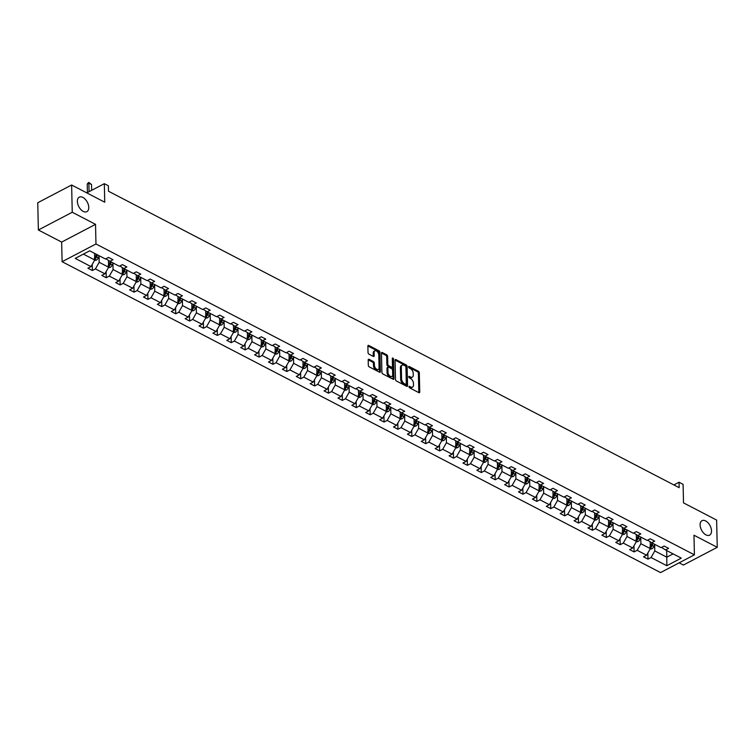 <?xml version="1.0" encoding="UTF-8"?>
<svg xmlns="http://www.w3.org/2000/svg" width="755" height="755" viewBox="0 0 755 755"><rect width="100%" height="100%" fill="white"/><g stroke="black" fill="none" stroke-linecap="round" stroke-linejoin="round"><path stroke-width="1.13" d="M88.76 207.37A8.173 4.804 62.4 0 0 85.324 199.339A8.173 4.804 62.4 0 0 79.275 197.168A8.173 4.804 62.4 0 0 77.369 201.453A8.173 4.804 62.4 0 0 80.804 209.484A8.173 4.804 62.4 0 0 86.853 211.655A8.173 4.804 62.4 0 0 88.76 207.37M711.512 530.869A8.173 4.804 62.4 0 0 708.067 522.837A8.173 4.804 62.4 0 0 702.018 520.667A8.173 4.804 62.4 0 0 700.111 524.952A8.173 4.804 62.4 0 0 703.547 532.983A8.173 4.804 62.4 0 0 709.606 535.153A8.173 4.804 62.4 0 0 711.512 530.869M408.983 386.777A0.878 0.519 62.4 0 0 409.616 387.843L418.902 392.675A1.255 0.736 62.4 0 0 419.459 392.713A1.255 0.736 62.4 0 0 419.752 392.053L419.308 372.8A1.255 0.736 62.4 0 0 418.412 371.271L409.125 366.449A0.878 0.519 62.4 0 0 409.163 367.949L410.361 368.572A4.011 2.359 62.4 0 1 413.24 373.451L413.268 375.056A4.011 2.359 62.4 0 1 412.334 377.16A4.011 2.359 62.4 0 1 410.55 377.028L409.352 376.396A0.878 0.519 62.4 0 0 409.389 377.896L410.588 378.519A4.011 2.359 62.4 0 1 413.466 383.398L413.495 385.003A4.011 2.359 62.4 0 1 412.56 387.107A4.011 2.359 62.4 0 1 410.777 386.975L409.578 386.352A0.878 0.519 62.4 0 0 408.983 386.777M679.123 562.843L683.379 565.051L717.25 547.318L716.627 520.072L683.511 502.868L683.086 484.333L679.038 482.228L673.875 484.937M38.373 229.992L61.655 242.081L95.526 224.348L72.244 212.249L38.373 229.992L37.75 202.736L71.621 185.003L104.747 202.208L104.322 183.682L86.768 192.874M72.244 212.249L71.621 185.003M369.044 359.314A1.255 0.736 62.4 0 0 368.487 359.276A1.255 0.736 62.4 0 0 368.195 359.937L368.317 365.335A1.255 0.736 62.4 0 0 369.214 366.864L379.529 372.215A1.255 0.736 62.4 0 0 380.086 372.262A1.255 0.736 62.4 0 0 380.378 371.602L379.935 352.349A1.255 0.736 62.4 0 0 379.038 350.82L368.723 345.46A1.255 0.736 62.4 0 0 368.166 345.422A1.255 0.736 62.4 0 0 367.874 346.083L368.025 352.604A1.255 0.736 62.4 0 0 368.921 354.133L373.338 356.426A1.255 0.736 62.4 0 0 373.895 356.464A1.255 0.736 62.4 0 0 374.187 355.803L374.112 352.566A3.35 1.972 62.4 0 1 374.895 350.811A3.35 1.972 62.4 0 1 377.377 351.707A3.35 1.972 62.4 0 1 378.793 355.001L379.076 367.676A3.35 1.972 62.4 0 1 378.293 369.431A3.35 1.972 62.4 0 1 375.811 368.544A3.35 1.972 62.4 0 1 374.405 365.25L374.348 363.136A1.255 0.736 62.4 0 0 373.451 361.607L369.044 359.314L368.195 359.757M104.322 183.682L108.38 185.787L108.503 191.241L679.16 487.683L679.038 482.228M95.526 224.348L95.97 243.969L694.411 554.84L660.54 572.573L62.099 261.702L95.97 243.969M717.25 547.318L693.968 535.22L694.411 554.84M395.497 379.454A1.255 0.736 62.4 0 0 396.394 380.982L406.709 386.334A1.255 0.736 62.4 0 0 407.266 386.381A1.255 0.736 62.4 0 0 407.558 385.72L407.115 366.468A1.255 0.736 62.4 0 0 406.218 364.939L395.903 359.588A1.255 0.736 62.4 0 0 395.346 359.54A1.255 0.736 62.4 0 0 395.054 360.201L395.497 379.454M393.119 379.274L382.804 373.923A1.255 0.736 62.4 0 1 381.907 372.394L381.464 353.142A1.255 0.736 62.4 0 1 381.756 352.481A1.255 0.736 62.4 0 1 382.313 352.528L386.73 354.822A1.255 0.736 62.4 0 1 387.626 356.341L387.806 364.146A1.255 0.736 62.4 0 0 388.702 365.675L391.628 367.194A1.255 0.736 62.4 0 0 392.185 367.232A1.255 0.736 62.4 0 0 392.477 366.581L392.298 358.446A0.878 0.519 62.4 0 1 393.525 359.087L393.968 378.661A1.255 0.736 62.4 0 1 393.676 379.321A1.255 0.736 62.4 0 1 393.119 379.274M89.694 250.83L105.455 259.012L108.522 257.408L112.976 259.72L109.909 261.324L119.347 266.232L122.414 264.627L126.868 266.94L123.801 268.544L133.239 273.442L136.306 271.838L140.751 274.15L137.684 275.764L147.131 280.662L150.188 279.057L154.643 281.37L151.576 282.974L161.013 287.882L164.08 286.268L168.535 288.589L165.468 290.194L174.905 295.092L177.972 293.487L182.427 295.8L179.36 297.404L188.797 302.311L191.864 300.707L196.319 303.019L193.252 304.624L202.689 309.522L205.756 307.917L210.211 310.23L207.144 311.834L216.581 316.741L219.648 315.137L224.093 317.449L221.026 319.054L230.464 323.952L233.531 322.347L237.985 324.659L234.918 326.273L244.356 331.171L247.423 329.567L251.877 331.879L248.81 333.483L258.248 338.391L261.315 336.777L265.769 339.099L262.702 340.703L272.14 345.601L275.207 343.997L279.661 346.309L276.594 347.913L286.032 352.821L289.099 351.217L293.544 353.529L290.477 355.133L299.924 360.031L302.982 358.427L307.436 360.739L304.369 362.343L313.806 367.251L316.873 365.647L321.328 367.959L318.261 369.563L327.698 374.461L330.766 372.857L335.22 375.169L332.153 376.783L341.59 381.681L344.657 380.076L349.112 382.389L346.045 383.993L355.482 388.9L358.55 387.287L363.004 389.608L359.937 391.213L369.374 396.111L372.441 394.506L376.887 396.819L373.819 398.423L383.257 403.33L386.324 401.726L390.779 404.038L387.711 405.643L397.149 410.541L400.216 408.936L404.671 411.248L401.603 412.853L411.041 417.76L414.108 416.156L418.563 418.468L415.495 420.073L424.933 424.971L428 423.366L432.455 425.678L429.387 427.292L438.825 432.19L441.892 430.586L446.337 432.898L443.27 434.502L452.717 439.41L455.775 437.796L460.229 440.118L457.162 441.722L466.599 446.62L469.667 445.016L474.121 447.328L471.054 448.932L480.491 453.84L483.559 452.236L488.013 454.548L484.946 456.152L494.383 461.05L497.451 459.446L501.905 461.758L498.838 463.362L508.275 468.27L511.343 466.666L515.797 468.978L512.73 470.582L522.167 475.48L525.235 473.876L529.68 476.188L526.612 477.792L536.05 482.7L539.117 481.095L543.572 483.408L540.505 485.012L549.942 489.919L553.009 488.306L557.464 490.627L554.397 492.232L563.834 497.13L566.901 495.525L571.356 497.838L568.288 499.442L577.726 504.349L580.793 502.745L585.248 505.057L582.18 506.662L591.618 511.56L594.685 509.955L599.13 512.267L596.063 513.872L605.51 518.779L608.568 517.175L613.022 519.487L609.955 521.092L619.393 525.99L622.46 524.385L626.914 526.697L623.847 528.302L633.285 533.209L636.352 531.605L640.806 533.917L637.739 535.522L647.177 540.429L650.244 538.815L654.698 541.127L651.631 542.741L661.069 547.639L664.136 546.035L668.59 548.347L665.523 549.951L681.274 558.143L666.816 565.712L651.055 557.53L647.988 559.134L643.534 556.822L646.601 555.218L637.163 550.31L634.096 551.914L629.642 549.602L632.709 547.998L623.271 543.09L620.204 544.704L615.75 542.392L618.817 540.778L609.379 535.88L606.312 537.485L601.867 535.172L604.934 533.568L595.497 528.66L592.43 530.265L587.975 527.953L591.042 526.348L581.605 521.45L578.538 523.055L574.083 520.742L577.15 519.138L567.713 514.231L564.646 515.835L560.191 513.523L563.258 511.918L553.821 507.02L550.754 508.625L546.299 506.312L549.366 504.708L539.929 499.801L536.862 501.405L532.417 499.093L535.484 497.488L526.037 492.59L522.97 494.195L518.525 491.883L521.592 490.269L512.154 485.371L509.087 486.975L504.633 484.663L507.7 483.058L498.262 478.151L495.195 479.755L490.741 477.443L493.808 475.839L484.37 470.941L481.303 472.545L476.849 470.233L479.916 468.628L470.478 463.721L467.411 465.325L462.957 463.013L466.024 461.409L456.586 456.511L453.519 458.115L449.074 455.803L452.141 454.199L442.704 449.291L439.636 450.895L435.182 448.583L438.249 446.979L428.812 442.081L425.745 443.685L421.29 441.373L424.357 439.759L414.92 434.861L411.852 436.466L407.398 434.153L410.465 432.549L401.028 427.641L397.961 429.255L393.506 426.934L396.573 425.329L387.136 420.431L384.068 422.036L379.623 419.723L382.691 418.119L373.244 413.211L370.176 414.816L365.731 412.504L368.799 410.899L359.361 406.001L356.294 407.606L351.839 405.293L354.907 403.689L345.469 398.782L342.402 400.386L337.947 398.074L341.015 396.469L331.577 391.571L328.51 393.176L324.055 390.863L327.123 389.25L317.685 384.352L314.618 385.956L310.163 383.644L313.231 382.039L303.793 377.132L300.726 378.746L296.281 376.424L299.348 374.82L289.911 369.922L286.843 371.526L282.389 369.214L285.456 367.609L276.019 362.702L272.951 364.306L268.497 361.994L271.564 360.39L262.127 355.492L259.059 357.096L254.605 354.784L257.672 353.18L248.235 348.272L245.167 349.876L240.713 347.564L243.78 345.96L234.343 341.062L231.275 342.666L226.83 340.354L229.897 338.74L220.451 333.842L217.383 335.447L212.938 333.134L216.005 331.53L206.568 326.622L203.501 328.236L199.046 325.915L202.113 324.31L192.676 319.412L189.609 321.017L185.154 318.704L188.221 317.1L178.784 312.192L175.717 313.797L171.262 311.485L174.329 309.88L164.892 304.982L161.825 306.587L157.37 304.274L160.438 302.67L151 297.763L147.933 299.367L143.488 297.055L146.555 295.45L137.117 290.552L134.05 292.157L129.596 289.844L132.663 288.231L123.225 283.333L120.158 284.937L115.704 282.625L118.771 281.02L109.333 276.113L106.266 277.727L101.812 275.405L104.879 273.801L95.441 268.903L92.374 270.507L87.92 268.195L90.987 266.591L75.226 258.399L89.694 250.83M108.465 260.39L108.626 267.213L99.188 262.306L99.037 256.002M99.188 262.306L95.441 268.903M108.626 267.213L104.879 273.801M105.955 258.748L109.909 261.324M122.357 267.61L122.508 274.433L113.071 269.526L112.929 263.221M113.071 269.526L109.333 276.113M122.508 274.433L118.771 281.02M119.847 265.968L123.801 268.544M136.249 274.82L136.4 281.643L126.963 276.745L126.821 270.432M126.963 276.745L123.225 283.333M136.4 281.643L132.663 288.231M133.739 273.187L137.684 275.764M150.141 282.04L150.292 288.863L140.855 283.955L140.713 277.651M140.855 283.955L137.117 290.552M150.292 288.863L146.555 295.45M147.631 280.398L151.576 282.974M164.024 289.259L164.184 296.073L154.747 291.175L154.605 284.861M154.747 291.175L151 297.763M164.184 296.073L160.438 302.67M161.523 287.617L165.468 290.194M177.916 296.47L178.076 303.293L168.639 298.385L168.488 292.081M168.639 298.385L164.892 304.982M178.076 303.293L174.329 309.88M175.405 294.827L179.36 297.404M191.808 303.689L191.959 310.503L182.521 305.605L182.38 299.291M182.521 305.605L178.784 312.192M191.959 310.503L188.221 317.1M189.297 302.047L193.252 304.624M205.7 310.9L205.851 317.723L196.413 312.815L196.272 306.511M196.413 312.815L192.676 319.412M205.851 317.723L202.113 324.31M203.189 309.257L207.144 311.834M219.592 318.119L219.743 324.943L210.305 320.035L210.164 313.731M210.305 320.035L206.568 326.622M219.743 324.943L216.005 331.53M217.081 316.477L221.026 319.054M233.484 325.329L233.635 332.153L224.197 327.255L224.056 320.941M224.197 327.255L220.451 333.842M233.635 332.153L229.897 338.74M230.973 323.697L234.918 326.273M247.366 332.549L247.527 339.373L238.089 334.465L237.948 328.161M238.089 334.465L234.343 341.062M247.527 339.373L243.78 345.96M244.865 330.907L248.81 333.483M261.258 339.769L261.419 346.583L251.981 341.685L251.83 335.371M251.981 341.685L248.235 348.272M261.419 346.583L257.672 353.18M258.748 338.127L262.702 340.703M275.15 346.979L275.301 353.802L265.864 348.895L265.722 342.591M265.864 348.895L262.127 355.492M275.301 353.802L271.564 360.39M272.64 345.337L276.594 347.913M289.042 354.199L289.193 361.013L279.756 356.115L279.614 349.801M279.756 356.115L276.019 362.702M289.193 361.013L285.456 367.609M286.532 352.557L290.477 355.133M302.934 361.409L303.085 368.232L293.648 363.325L293.506 357.021M293.648 363.325L289.911 369.922M303.085 368.232L299.348 374.82M300.424 359.767L304.369 362.343M316.817 368.629L316.977 375.452L307.54 370.545L307.398 364.24M307.54 370.545L303.793 377.132M316.977 375.452L313.231 382.039M314.316 366.987L318.261 369.563M330.709 375.839L330.869 382.662L321.432 377.764L321.281 371.451M321.432 377.764L317.685 384.352M330.869 382.662L327.123 389.25M328.198 374.206L332.153 376.783M344.601 383.059L344.752 389.882L335.314 384.974L335.173 378.67M335.314 384.974L331.577 391.571M344.752 389.882L341.015 396.469M342.091 381.417L346.045 383.993M358.493 390.278L358.644 397.092L349.206 392.194L349.065 385.88M349.206 392.194L345.469 398.782M358.644 397.092L354.907 403.689M355.982 388.636L359.937 391.213M372.385 397.489L372.536 404.312L363.098 399.404L362.957 393.1M363.098 399.404L359.361 406.001M372.536 404.312L368.799 410.899M369.875 395.846L373.819 398.423M386.277 404.708L386.428 411.522L376.99 406.624L376.849 400.31M376.99 406.624L373.244 413.211M386.428 411.522L382.691 418.119M383.766 403.066L387.711 405.643M400.159 411.919L400.32 418.742L390.882 413.834L390.741 407.53M390.882 413.834L387.136 420.431M400.32 418.742L396.573 425.329M397.659 410.276L401.603 412.853M414.051 419.138L414.212 425.962L404.774 421.054L404.623 414.75M404.774 421.054L401.028 427.641M414.212 425.962L410.465 432.549M411.541 417.496L415.495 420.073M427.943 426.349L428.094 433.172L418.657 428.274L418.515 421.96M418.657 428.274L414.92 434.861M428.094 433.172L424.357 439.759M425.433 424.716L429.387 427.292M441.835 433.568L441.986 440.391L432.549 435.484L432.407 429.18M432.549 435.484L428.812 442.081M441.986 440.391L438.249 446.979M439.325 431.926L443.27 434.502M455.727 440.788L455.878 447.602L446.441 442.704L446.299 436.39M446.441 442.704L442.704 449.291M455.878 447.602L452.141 454.199M453.217 439.146L457.162 441.722M469.61 447.998L469.77 454.821L460.333 449.914L460.191 443.61M460.333 449.914L456.586 456.511M469.77 454.821L466.024 461.409M467.109 446.356L471.054 448.932M483.502 455.218L483.662 462.032L474.225 457.134L474.074 450.82M474.225 457.134L470.478 463.721M483.662 462.032L479.916 468.628M480.992 453.576L484.946 456.152M497.394 462.428L497.545 469.251L488.108 464.344L487.966 458.04M488.108 464.344L484.37 470.941M497.545 469.251L493.808 475.839M494.884 460.786L498.838 463.362M511.286 469.648L511.437 476.471L501.999 471.564L501.858 465.259M501.999 471.564L498.262 478.151M511.437 476.471L507.7 483.058M508.776 468.006L512.73 470.582M525.178 476.858L525.329 483.681L515.891 478.783L515.75 472.47M515.891 478.783L512.154 485.371M525.329 483.681L521.592 490.269M522.668 475.225L526.612 477.792M539.07 484.078L539.221 490.901L529.784 485.994L529.642 479.689M529.784 485.994L526.037 492.59M539.221 490.901L535.484 497.488M536.56 482.436L540.505 485.012M552.953 491.297L553.113 498.111L543.676 493.213L543.534 486.899M543.676 493.213L539.929 499.801M553.113 498.111L549.366 504.708M550.452 489.655L554.397 492.232M566.845 498.508L567.005 505.331L557.567 500.423L557.416 494.119M557.567 500.423L553.821 507.02M567.005 505.331L563.258 511.918M564.334 496.865L568.288 499.442M580.737 505.727L580.888 512.541L571.45 507.643L571.308 501.329M571.45 507.643L567.713 514.231M580.888 512.541L577.15 519.138M578.226 504.085L582.18 506.662M594.629 512.938L594.78 519.761L585.342 514.853L585.201 508.549M585.342 514.853L581.605 521.45M594.78 519.761L591.042 526.348M592.118 511.295L596.063 513.872M608.521 520.157L608.672 526.981L599.234 522.073L599.092 515.769M599.234 522.073L595.497 528.66M608.672 526.981L604.934 533.568M606.01 518.515L609.955 521.092M622.403 527.367L622.564 534.191L613.126 529.293L612.984 522.979M613.126 529.293L609.379 535.88M622.564 534.191L618.817 540.778M619.902 525.735L623.847 528.302M636.295 534.587L636.456 541.41L627.018 536.503L626.867 530.199M627.018 536.503L623.271 543.09M636.456 541.41L632.709 547.998M633.785 532.945L637.739 535.522M650.187 541.807L650.338 548.621L640.901 543.723L640.759 537.409M640.901 543.723L637.163 550.31M650.338 548.621L646.601 555.218M647.677 540.165L651.631 542.741M666.665 550.546L666.816 557.181L654.793 550.933L654.651 544.629M654.793 550.933L651.055 557.53M666.816 565.712L666.816 557.181L673.101 553.887M61.655 242.081L62.099 261.702M661.569 547.375L665.523 549.951M83.409 254.114L94.734 259.994L94.583 253.369M94.734 259.994L90.987 266.591M647.847 553.019L647.988 559.134M633.955 545.799L634.096 551.914M620.063 538.589L620.204 544.704M606.18 531.369L606.312 537.485M592.288 524.159L592.43 530.265M578.396 516.939L578.538 523.055M564.504 509.729L564.646 515.835M550.612 502.509L550.754 508.625M536.73 495.289L536.862 501.405M522.837 488.079L522.97 494.195M508.945 480.859L509.087 486.975M495.053 473.649L495.195 479.755M481.161 466.43L481.303 472.545M467.269 459.219L467.411 465.325M453.387 452L453.519 458.115M439.495 444.78L439.636 450.895M425.603 437.57L425.745 443.685M411.711 430.35L411.852 436.466M397.819 423.14L397.961 429.255M383.936 415.92L384.068 422.036M370.044 408.71L370.176 414.816M356.152 401.49L356.294 407.606M342.26 394.27L342.402 400.386M328.368 387.06L328.51 393.176M314.476 379.841L314.618 385.956M300.594 372.63L300.726 378.746M286.702 365.411L286.843 371.526M272.81 358.2L272.951 364.306M258.918 350.981L259.059 357.096M245.026 343.761L245.167 349.876M231.143 336.551L231.275 342.666M217.251 329.331L217.383 335.447M203.359 322.121L203.501 328.236M189.467 314.901L189.609 321.017M175.575 307.691L175.717 313.797M161.683 300.471L161.825 306.587M147.801 293.251L147.933 299.367M133.909 286.041L134.05 292.157M120.017 278.822L120.158 284.937M106.125 271.611L106.266 277.727M92.233 264.392L92.374 270.507M409.012 387.013L409.861 387.457A4.011 2.359 62.4 0 0 411.645 387.589L412.56 387.107M412.334 377.16L411.418 377.632A4.011 2.359 62.4 0 1 409.635 377.5L408.785 377.066M418.827 392.638A1.255 0.736 62.4 0 0 418.836 392.534L418.393 373.281A1.255 0.736 62.4 0 0 417.496 371.753L408.559 367.109M406.634 386.305A1.255 0.736 62.4 0 0 406.643 386.201L406.199 366.949A1.255 0.736 62.4 0 0 405.303 365.42L395.063 360.097M405.709 384.342A0.878 0.519 62.4 0 0 406.303 383.908L405.926 367.005A0.878 0.519 62.4 0 0 405.293 365.939L404.029 365.278A4.011 2.359 62.4 0 0 402.245 365.146A4.011 2.359 62.4 0 0 401.311 367.251L401.566 378.802A4.011 2.359 62.4 0 0 404.444 383.682L405.709 384.342L404.793 384.823A0.878 0.519 62.4 0 0 405.388 384.512M402.245 365.146L401.33 365.628A4.011 2.359 62.4 0 0 400.395 367.732L401.311 367.251M404.793 384.823L403.529 384.163A4.011 2.359 62.4 0 1 400.65 379.284L400.395 367.732M381.473 353.038L385.814 355.294L386.73 354.822M392.185 367.232L391.269 367.713A1.255 0.736 62.4 0 1 390.712 367.676L387.787 366.156A1.255 0.736 62.4 0 1 386.89 364.627L386.711 356.822A1.255 0.736 62.4 0 0 385.814 355.294M393.044 379.246A1.255 0.736 62.4 0 0 393.053 379.142L392.609 359.559A0.878 0.519 62.4 0 0 392.307 358.785M387.985 372.253A3.35 1.972 62.4 0 0 389.401 375.556A3.35 1.972 62.4 0 0 391.883 376.443A3.35 1.972 62.4 0 0 392.666 374.688L392.562 370.214A1.255 0.736 62.4 0 0 391.666 368.695L388.74 367.175A1.255 0.736 62.4 0 0 388.183 367.128A1.255 0.736 62.4 0 0 387.891 367.789L387.985 372.253L387.07 372.734A3.35 1.972 62.4 0 0 388.485 376.028A3.35 1.972 62.4 0 0 390.967 376.915L391.883 376.443M388.183 367.128L387.268 367.609A1.255 0.736 62.4 0 0 386.975 368.27L387.891 367.789M387.07 372.734L386.975 368.27M378.293 369.431L377.377 369.912A3.35 1.972 62.4 0 1 374.895 369.025A3.35 1.972 62.4 0 1 373.489 365.731L373.432 363.617A1.255 0.736 62.4 0 0 372.536 362.089L368.195 359.833M374.895 350.811L373.98 351.292A3.35 1.972 62.4 0 0 373.197 353.047L374.112 352.566M373.272 356.388A1.255 0.736 62.4 0 0 373.272 356.284L373.197 353.047M379.454 372.187A1.255 0.736 62.4 0 0 379.463 372.083L379.019 352.821A1.255 0.736 62.4 0 0 378.123 351.301L367.874 345.979M650.074 549.102L651.971 548.753A3.388 2.095 -62.5 0 0 653.915 546.412L654.755 544.364M649.885 546.828L650.961 547.384A3.388 2.095 -62.5 0 0 652.226 545.535L653.066 543.487M652.15 543.005L651.216 545.28A1.727 1.066 117.5 0 1 650.923 545.818L650.961 547.384M651.999 542.93L651.159 544.978A3.388 2.095 117.5 0 1 650.291 546.412M636.182 541.882L638.079 541.543A3.388 2.095 -62.5 0 0 640.032 539.193L640.872 537.145M636.003 539.608L637.069 540.165A3.388 2.095 -62.5 0 0 638.334 538.315L639.174 536.267M638.258 535.795L637.324 538.06A1.727 1.066 117.5 0 1 637.031 538.598L637.069 540.165M638.107 535.71L637.267 537.768A3.388 2.095 117.5 0 1 636.399 539.193M622.29 534.672L624.187 534.323A3.388 2.095 -62.5 0 0 626.14 531.982L626.98 529.934M622.111 532.398L623.177 532.955A3.388 2.095 -62.5 0 0 624.451 531.105L625.291 529.057M624.366 528.576L623.432 530.85A1.727 1.066 117.5 0 1 623.139 531.378L623.177 532.955M624.215 528.5L623.375 530.548A3.388 2.095 117.5 0 1 622.516 531.982M608.398 527.452L610.295 527.103A3.388 2.095 -62.5 0 0 612.248 524.763L613.088 522.715M608.219 525.178L609.285 525.735A3.388 2.095 -62.5 0 0 610.559 523.885L611.399 521.837M610.474 521.356L609.54 523.63A1.727 1.066 117.5 0 1 609.247 524.168L609.285 525.735M610.333 521.28L609.493 523.328A3.388 2.095 117.5 0 1 608.624 524.763M594.515 520.242L596.403 519.893A3.388 2.095 -62.5 0 0 598.356 517.553L599.196 515.505M594.327 517.968L595.393 518.515A3.388 2.095 -62.5 0 0 596.667 516.675L597.507 514.627M596.582 514.146L595.657 516.42A1.727 1.066 117.5 0 1 595.365 516.948L595.393 518.515M596.441 514.07L595.601 516.118A3.388 2.095 117.5 0 1 594.732 517.543M580.623 513.023L582.511 512.673A3.388 2.095 -62.5 0 0 584.464 510.333L585.304 508.285M580.435 510.748L581.51 511.305A3.388 2.095 -62.5 0 0 582.775 509.455L583.615 507.407M582.69 506.926L581.765 509.2A1.727 1.066 117.5 0 1 581.473 509.738L581.51 511.305M582.549 506.85L581.709 508.898A3.388 2.095 117.5 0 1 580.84 510.333M566.731 505.803L568.628 505.463A3.388 2.095 -62.5 0 0 570.582 503.123L571.422 501.075M566.552 503.528L567.618 504.085A3.388 2.095 -62.5 0 0 568.883 502.245L569.723 500.188M568.808 499.716L567.873 501.981A1.727 1.066 117.5 0 1 567.581 502.519L567.618 504.085M568.657 499.64L567.817 501.688A3.388 2.095 117.5 0 1 566.948 503.113M552.839 498.593L554.736 498.243A3.388 2.095 -62.5 0 0 556.69 495.903L557.53 493.855M552.66 496.318L553.726 496.875A3.388 2.095 -62.5 0 0 554.991 495.025L555.831 492.977M554.916 492.496L553.981 494.77A1.727 1.066 117.5 0 1 553.689 495.308L553.726 496.875M554.765 492.42L553.925 494.468A3.388 2.095 117.5 0 1 553.056 495.903M538.947 491.373L540.844 491.033A3.388 2.095 -62.5 0 0 542.798 488.693L543.638 486.635M538.768 489.098L539.834 489.655A3.388 2.095 -62.5 0 0 541.109 487.805L541.948 485.758M541.024 485.286L540.089 487.551A1.727 1.066 117.5 0 1 539.797 488.089L539.834 489.655M540.873 485.201L540.033 487.258A3.388 2.095 117.5 0 1 539.174 488.683M525.055 484.163L526.952 483.813A3.388 2.095 -62.5 0 0 528.906 481.473L529.746 479.425M524.876 481.888L525.942 482.445A3.388 2.095 -62.5 0 0 527.216 480.595L528.056 478.547M527.132 478.066L526.207 480.34A1.727 1.066 117.5 0 1 525.914 480.869L525.942 482.445M526.99 477.99L526.15 480.038A3.388 2.095 117.5 0 1 525.282 481.473M511.173 476.943L513.06 476.594A3.388 2.095 -62.5 0 0 515.014 474.253L515.854 472.205M510.984 474.668L512.05 475.225A3.388 2.095 -62.5 0 0 513.324 473.376L514.164 471.328M513.24 470.846L512.315 473.121A1.727 1.066 117.5 0 1 512.022 473.659L512.05 475.225M513.098 470.771L512.258 472.819A3.388 2.095 117.5 0 1 511.39 474.253M497.281 469.733L499.178 469.384A3.388 2.095 -62.5 0 0 501.122 467.043L501.962 464.995M497.092 467.458L498.168 468.006A3.388 2.095 -62.5 0 0 499.433 466.165L500.272 464.117M499.357 463.636L498.423 465.911A1.727 1.066 117.5 0 1 498.13 466.439L498.168 468.006M499.206 463.561L498.366 465.608A3.388 2.095 117.5 0 1 497.498 467.034M483.389 462.513L485.286 462.164A3.388 2.095 -62.5 0 0 487.239 459.823L488.079 457.775M483.209 460.239L484.276 460.795A3.388 2.095 -62.5 0 0 485.541 458.946L486.38 456.898M485.465 456.416L484.531 458.691A1.727 1.066 117.5 0 1 484.238 459.229L484.276 460.795M485.314 456.341L484.474 458.389A3.388 2.095 117.5 0 1 483.606 459.823M469.497 455.293L471.394 454.954A3.388 2.095 -62.5 0 0 473.347 452.613L474.187 450.565M469.317 453.028L470.384 453.576A3.388 2.095 -62.5 0 0 471.658 451.735L472.498 449.678M471.573 449.206L470.639 451.471A1.727 1.066 117.5 0 1 470.346 452.009L470.384 453.576M471.422 449.131L470.582 451.179A3.388 2.095 117.5 0 1 469.723 452.604M455.605 448.083L457.502 447.734A3.388 2.095 -62.5 0 0 459.455 445.393L460.295 443.345M455.425 445.809L456.492 446.365A3.388 2.095 -62.5 0 0 457.766 444.516L458.606 442.468M457.681 441.986L456.747 444.261A1.727 1.066 117.5 0 1 456.454 444.799L456.492 446.365M457.539 441.911L456.7 443.959A3.388 2.095 117.5 0 1 455.831 445.393M441.722 440.863L443.61 440.524A3.388 2.095 -62.5 0 0 445.563 438.183L446.403 436.126M441.533 438.589L442.6 439.146A3.388 2.095 -62.5 0 0 443.874 437.296L444.714 435.248M443.789 434.776L442.864 437.041A1.727 1.066 117.5 0 1 442.572 437.579L442.6 439.146M443.647 434.691L442.808 436.749A3.388 2.095 117.5 0 1 441.939 438.174M427.83 433.653L429.718 433.304A3.388 2.095 -62.5 0 0 431.671 430.963L432.511 428.916M427.641 431.379L428.717 431.935A3.388 2.095 -62.5 0 0 429.982 430.086L430.822 428.038M429.897 427.557L428.972 429.831A1.727 1.066 117.5 0 1 428.68 430.359L428.717 431.935M429.755 427.481L428.916 429.529A3.388 2.095 117.5 0 1 428.047 430.963M413.938 426.433L415.835 426.084A3.388 2.095 -62.5 0 0 417.789 423.744L418.629 421.696M413.759 424.159L414.825 424.716A3.388 2.095 -62.5 0 0 416.09 422.866L416.93 420.818M416.014 420.337L415.08 422.611A1.727 1.066 117.5 0 1 414.788 423.149L414.825 424.716M415.863 420.261L415.023 422.309A3.388 2.095 117.5 0 1 414.155 423.744M400.046 419.223L401.943 418.874A3.388 2.095 -62.5 0 0 403.897 416.534L404.737 414.486M399.867 416.949L400.933 417.496A3.388 2.095 -62.5 0 0 402.198 415.656L403.038 413.608M402.122 413.127L401.188 415.401A1.727 1.066 117.5 0 1 400.896 415.93L400.933 417.496M401.971 413.051L401.132 415.099A3.388 2.095 117.5 0 1 400.263 416.524M386.154 412.003L388.051 411.654A3.388 2.095 -62.5 0 0 390.005 409.314L390.845 407.266M385.975 409.729L387.041 410.286A3.388 2.095 -62.5 0 0 388.315 408.436L389.155 406.388M388.23 405.907L387.296 408.181A1.727 1.066 117.5 0 1 387.004 408.719L387.041 410.286M388.079 405.831L387.239 407.879A3.388 2.095 117.5 0 1 386.381 409.314M372.262 404.784L374.159 404.444A3.388 2.095 -62.5 0 0 376.113 402.104L376.953 400.056M372.083 402.519L373.149 403.066A3.388 2.095 -62.5 0 0 374.423 401.226L375.263 399.168M374.338 398.697L373.414 400.962A1.727 1.066 117.5 0 1 373.121 401.5L373.149 403.066M374.197 398.621L373.357 400.669A3.388 2.095 117.5 0 1 372.489 402.094M358.38 397.574L360.267 397.224A3.388 2.095 -62.5 0 0 362.221 394.884L363.061 392.836M358.191 395.299L359.257 395.856A3.388 2.095 -62.5 0 0 360.531 394.006L361.371 391.958M360.446 391.477L359.522 393.751A1.727 1.066 117.5 0 1 359.229 394.289L359.257 395.856M360.305 391.401L359.465 393.449A3.388 2.095 117.5 0 1 358.597 394.884M344.488 390.354L346.385 390.014A3.388 2.095 -62.5 0 0 348.329 387.674L349.169 385.616M344.299 388.079L345.375 388.636A3.388 2.095 -62.5 0 0 346.639 386.786L347.479 384.739M346.564 384.267L345.63 386.532A1.727 1.066 117.5 0 1 345.337 387.07L345.375 388.636M346.413 384.191L345.573 386.239A3.388 2.095 117.5 0 1 344.705 387.664M330.596 383.144L332.493 382.794A3.388 2.095 -62.5 0 0 334.446 380.454L335.286 378.406M330.416 380.869L331.483 381.426A3.388 2.095 -62.5 0 0 332.747 379.576L333.587 377.528M332.672 377.047L331.738 379.321A1.727 1.066 117.5 0 1 331.445 379.85L331.483 381.426M332.521 376.971L331.681 379.019A3.388 2.095 117.5 0 1 330.813 380.454M316.704 375.924L318.601 375.575A3.388 2.095 -62.5 0 0 320.554 373.234L321.394 371.186M316.524 373.649L317.591 374.206A3.388 2.095 -62.5 0 0 318.865 372.357L319.705 370.309M318.78 369.827L317.846 372.102A1.727 1.066 117.5 0 1 317.553 372.64L317.591 374.206M318.629 369.752L317.789 371.8A3.388 2.095 117.5 0 1 316.93 373.234M302.812 368.714L304.709 368.364A3.388 2.095 -62.5 0 0 306.662 366.024L307.502 363.976M302.632 366.439L303.699 366.987A3.388 2.095 -62.5 0 0 304.973 365.146L305.813 363.098M304.888 362.617L303.954 364.891A1.727 1.066 117.5 0 1 303.661 365.42L303.699 366.987M304.746 362.542L303.906 364.589A3.388 2.095 117.5 0 1 303.038 366.015M288.929 361.494L290.817 361.145A3.388 2.095 -62.5 0 0 292.77 358.804L293.61 356.756M288.74 359.22L289.807 359.776A3.388 2.095 -62.5 0 0 291.081 357.927L291.921 355.879M290.996 355.397L290.071 357.672A1.727 1.066 117.5 0 1 289.778 358.21L289.807 359.776M290.854 355.322L290.014 357.37A3.388 2.095 117.5 0 1 289.146 358.804M275.037 354.274L276.925 353.935A3.388 2.095 -62.5 0 0 278.878 351.594L279.718 349.546M274.848 352.009L275.924 352.557A3.388 2.095 -62.5 0 0 277.189 350.716L278.029 348.659M277.104 348.187L276.179 350.452A1.727 1.066 117.5 0 1 275.886 350.99L275.924 352.557M276.962 348.112L276.122 350.16A3.388 2.095 117.5 0 1 275.254 351.585M261.145 347.064L263.042 346.715A3.388 2.095 -62.5 0 0 264.996 344.374L265.836 342.326M260.966 344.79L262.032 345.346A3.388 2.095 -62.5 0 0 263.297 343.497L264.137 341.449M263.221 340.967L262.287 343.242A1.727 1.066 117.5 0 1 261.994 343.78L262.032 345.346M263.07 340.892L262.23 342.94A3.388 2.095 117.5 0 1 261.362 344.374M247.253 339.844L249.15 339.505A3.388 2.095 -62.5 0 0 251.104 337.164L251.943 335.107M247.074 337.57L248.14 338.127A3.388 2.095 -62.5 0 0 249.405 336.277L250.245 334.229M249.329 333.757L248.395 336.022A1.727 1.066 117.5 0 1 248.102 336.56L248.14 338.127M249.178 333.682L248.338 335.73A3.388 2.095 117.5 0 1 247.47 337.155M233.361 332.634L235.258 332.285A3.388 2.095 -62.5 0 0 237.212 329.944L238.052 327.897M233.182 330.36L234.248 330.916A3.388 2.095 -62.5 0 0 235.522 329.067L236.362 327.019M235.437 326.537L234.503 328.812A1.727 1.066 117.5 0 1 234.21 329.34L234.248 330.916M235.286 326.462L234.446 328.51A3.388 2.095 117.5 0 1 233.588 329.944M219.469 325.414L221.366 325.065A3.388 2.095 -62.5 0 0 223.32 322.725L224.16 320.677M219.29 323.14L220.356 323.697A3.388 2.095 -62.5 0 0 221.63 321.847L222.47 319.799M221.545 319.318L220.62 321.592A1.727 1.066 117.5 0 1 220.328 322.13L220.356 323.697M221.404 319.242L220.564 321.29A3.388 2.095 117.5 0 1 219.696 322.725M205.587 318.204L207.474 317.855A3.388 2.095 -62.5 0 0 209.428 315.514L210.268 313.467M205.398 315.93L206.464 316.477A3.388 2.095 -62.5 0 0 207.738 314.637L208.578 312.589M207.653 312.108L206.728 314.382A1.727 1.066 117.5 0 1 206.436 314.911L206.464 316.477M207.512 312.032L206.672 314.08A3.388 2.095 117.5 0 1 205.804 315.505M191.695 310.984L193.591 310.635A3.388 2.095 -62.5 0 0 195.536 308.295L196.376 306.247M191.506 308.71L192.582 309.267A3.388 2.095 -62.5 0 0 193.846 307.417L194.686 305.369M193.771 304.888L192.836 307.162A1.727 1.066 117.5 0 1 192.544 307.7L192.582 309.267M193.62 304.812L192.78 306.86A3.388 2.095 117.5 0 1 191.912 308.295M177.803 303.765L179.699 303.425A3.388 2.095 -62.5 0 0 181.653 301.085L182.493 299.037M177.623 301.5L178.69 302.047A3.388 2.095 -62.5 0 0 179.954 300.207L180.794 298.149M179.879 297.678L178.944 299.943A1.727 1.066 117.5 0 1 178.652 300.481L178.69 302.047M179.728 297.602L178.888 299.65A3.388 2.095 117.5 0 1 178.02 301.075M163.911 296.555L165.807 296.205A3.388 2.095 -62.5 0 0 167.761 293.865L168.601 291.817M163.731 294.28L164.798 294.837A3.388 2.095 -62.5 0 0 166.072 292.987L166.912 290.939M165.987 290.458L165.052 292.732A1.727 1.066 117.5 0 1 164.76 293.27L164.798 294.837M165.836 290.382L164.996 292.43A3.388 2.095 117.5 0 1 164.137 293.865M150.019 289.335L151.915 288.995A3.388 2.095 -62.5 0 0 153.869 286.655L154.709 284.597M149.839 287.06L150.906 287.617A3.388 2.095 -62.5 0 0 152.18 285.767L153.02 283.72M152.095 283.248L151.16 285.513A1.727 1.066 117.5 0 1 150.868 286.051L150.906 287.617M151.953 283.172L151.113 285.22A3.388 2.095 117.5 0 1 150.245 286.645M136.136 282.125L138.023 281.775A3.388 2.095 -62.5 0 0 139.977 279.435L140.817 277.387M135.947 279.85L137.014 280.407A3.388 2.095 -62.5 0 0 138.288 278.557L139.128 276.509M138.203 276.028L137.278 278.302A1.727 1.066 117.5 0 1 136.985 278.831L137.014 280.407M138.061 275.952L137.221 278A3.388 2.095 117.5 0 1 136.353 279.435M122.244 274.905L124.131 274.565A3.388 2.095 -62.5 0 0 126.085 272.215L126.925 270.167M122.055 272.63L123.131 273.187A3.388 2.095 -62.5 0 0 124.396 271.338L125.236 269.29M124.311 268.808L123.386 271.083A1.727 1.066 117.5 0 1 123.093 271.621L123.131 273.187M124.169 268.733L123.329 270.781A3.388 2.095 117.5 0 1 122.461 272.215M108.352 267.695L110.249 267.345A3.388 2.095 -62.5 0 0 112.202 265.005L113.042 262.957M108.173 265.42L109.239 265.968A3.388 2.095 -62.5 0 0 110.504 264.127L111.344 262.079M110.428 261.598L109.494 263.873A1.727 1.066 117.5 0 1 109.201 264.401L109.239 265.968M110.277 261.523L109.437 263.57A3.388 2.095 117.5 0 1 108.569 264.996M94.46 260.475L96.357 260.126A3.388 2.095 -62.5 0 0 98.31 257.785L99.15 255.737M94.281 258.201L95.347 258.757A3.388 2.095 -62.5 0 0 96.612 256.908L97.452 254.86M96.536 254.378L95.602 256.653A1.727 1.066 117.5 0 1 95.309 257.191L95.347 258.757M96.385 254.303L95.545 256.351A3.388 2.095 117.5 0 1 94.677 257.785M91.666 190.307L91.534 184.522L88.863 183.135L89.062 191.676M87.221 184.003L88.543 182.568L88.863 183.135L87.221 184.003L87.41 192.544M88.816 182.427L91.534 184.522M409.861 387.457L410.777 386.975M408.766 376.707L409.352 376.396M409.635 377.5L410.55 377.028M408.54 366.76L409.125 366.449M417.496 371.753L418.412 371.271M418.393 373.281L419.308 372.8M418.836 392.534L419.752 392.053M408.993 386.654L409.578 386.352M395.063 360.022L395.903 359.588M405.303 365.42L406.218 364.939M406.199 366.949L407.115 366.468M406.643 386.201L407.558 385.72M400.65 379.284L401.566 378.802M403.529 384.163L404.444 383.682M381.473 352.962L382.313 352.528M386.711 356.822L387.626 356.341M386.89 364.627L387.806 364.146M387.787 366.156L388.702 365.675M390.712 367.676L391.628 367.194M392.609 359.559L393.525 359.087M393.053 379.142L393.968 378.661M372.536 362.089L373.451 361.607M373.432 363.617L374.348 363.136M373.489 365.731L374.405 365.25M373.272 356.284L374.187 355.803M367.883 345.903L368.723 345.46M378.123 351.301L379.038 350.82M379.019 352.821L379.935 352.349M379.463 372.083L380.378 371.602M650.329 547.951L651.895 548.772M652.226 545.535L653.915 546.412M650.253 544.506L651.159 544.978M636.437 540.74L638.003 541.552M638.334 538.315L640.032 539.193M636.361 537.286L637.267 537.768M622.545 533.521L624.121 534.332M624.451 531.105L626.14 531.982M622.469 530.076L623.375 530.548M608.653 526.301L610.229 527.122M610.559 523.885L612.248 524.763M608.577 522.856L609.493 523.328M594.77 519.091L596.337 519.902M596.667 516.675L598.356 517.553M594.685 515.646L595.601 516.118M580.878 511.871L582.445 512.692M582.775 509.455L584.464 510.333M580.803 508.426L581.709 508.898M566.986 504.661L568.553 505.473M568.883 502.245L570.582 503.123M566.911 501.216L567.817 501.688M553.094 497.441L554.67 498.262M554.991 495.025L556.69 495.903M553.019 493.997L553.925 494.468M539.202 490.231L540.778 491.043M541.109 487.805L542.798 488.693M539.127 486.777L540.033 487.258M525.32 483.011L526.886 483.823M527.216 480.595L528.906 481.473M525.235 479.567L526.15 480.038M511.428 475.792L512.994 476.613M513.324 473.376L515.014 474.253M511.343 472.347L512.258 472.819M497.536 468.581L499.102 469.393M499.433 466.165L501.122 467.043M497.46 465.137L498.366 465.608M483.644 461.362L485.21 462.183M485.541 458.946L487.239 459.823M483.568 457.917L484.474 458.389M469.752 454.151L471.328 454.963M471.658 451.735L473.347 452.613M469.676 450.707L470.582 451.179M455.86 446.932L457.436 447.753M457.766 444.516L459.455 445.393M455.784 443.487L456.7 443.959M441.977 439.721L443.544 440.533M443.874 437.296L445.563 438.183M441.892 436.277L442.808 436.749M428.085 432.502L429.652 433.313M429.982 430.086L431.671 430.963M428.009 429.057L428.916 429.529M414.193 425.282L415.76 426.103M416.09 422.866L417.789 423.744M414.118 421.837L415.023 422.309M400.301 418.072L401.877 418.883M402.198 415.656L403.897 416.534M400.225 414.627L401.132 415.099M386.409 410.852L387.985 411.673M388.315 408.436L390.005 409.314M386.334 407.407L387.239 407.879M372.526 403.642L374.093 404.454M374.423 401.226L376.113 402.104M372.441 400.197L373.357 400.669M358.634 396.422L360.201 397.243M360.531 394.006L362.221 394.884M358.55 392.977L359.465 393.449M344.742 389.212L346.309 390.024M346.639 386.786L348.329 387.674M344.667 385.767L345.573 386.239M330.85 381.992L332.417 382.804M332.747 379.576L334.446 380.454M330.775 378.548L331.681 379.019M316.958 374.773L318.534 375.594M318.865 372.357L320.554 373.234M316.883 371.328L317.789 371.8M303.066 367.562L304.642 368.374M304.973 365.146L306.662 366.024M302.991 364.118L303.906 364.589M289.184 360.343L290.75 361.164M291.081 357.927L292.77 358.804M289.099 356.898L290.014 357.37M275.292 353.132L276.858 353.944M277.189 350.716L278.878 351.594M275.216 349.688L276.122 350.16M261.4 345.913L262.966 346.734M263.297 343.497L264.996 344.374M261.324 342.468L262.23 342.94M247.508 338.702L249.084 339.514M249.405 336.277L251.104 337.164M247.432 335.258L248.338 335.73M233.616 331.483L235.192 332.294M235.522 329.067L237.212 329.944M233.54 328.038L234.446 328.51M219.733 324.263L221.3 325.084M221.63 321.847L223.32 322.725M219.648 320.818L220.564 321.29M205.841 317.053L207.408 317.864M207.738 314.637L209.428 315.514M205.756 313.608L206.672 314.08M191.949 309.833L193.516 310.654M193.846 307.417L195.536 308.295M191.874 306.388L192.78 306.86M178.057 302.623L179.624 303.434M179.954 300.207L181.653 301.085M177.982 299.178L178.888 299.65M164.165 295.403L165.741 296.224M166.072 292.987L167.761 293.865M164.09 291.959L164.996 292.43M150.273 288.193L151.849 289.005M152.18 285.767L153.869 286.655M150.198 284.748L151.113 285.22M136.391 280.973L137.957 281.785M138.288 278.557L139.977 279.435M136.306 277.529L137.221 278M122.499 273.754L124.065 274.575M124.396 271.338L126.085 272.215M122.423 270.309L123.329 270.781M108.607 266.543L110.173 267.355M110.504 264.127L112.202 265.005M108.531 263.099L109.437 263.57M94.715 259.324L96.291 260.145M96.612 256.908L98.31 257.785M94.639 255.879L95.545 256.351M405.19 384.852L406.105 384.37"/></g></svg>
